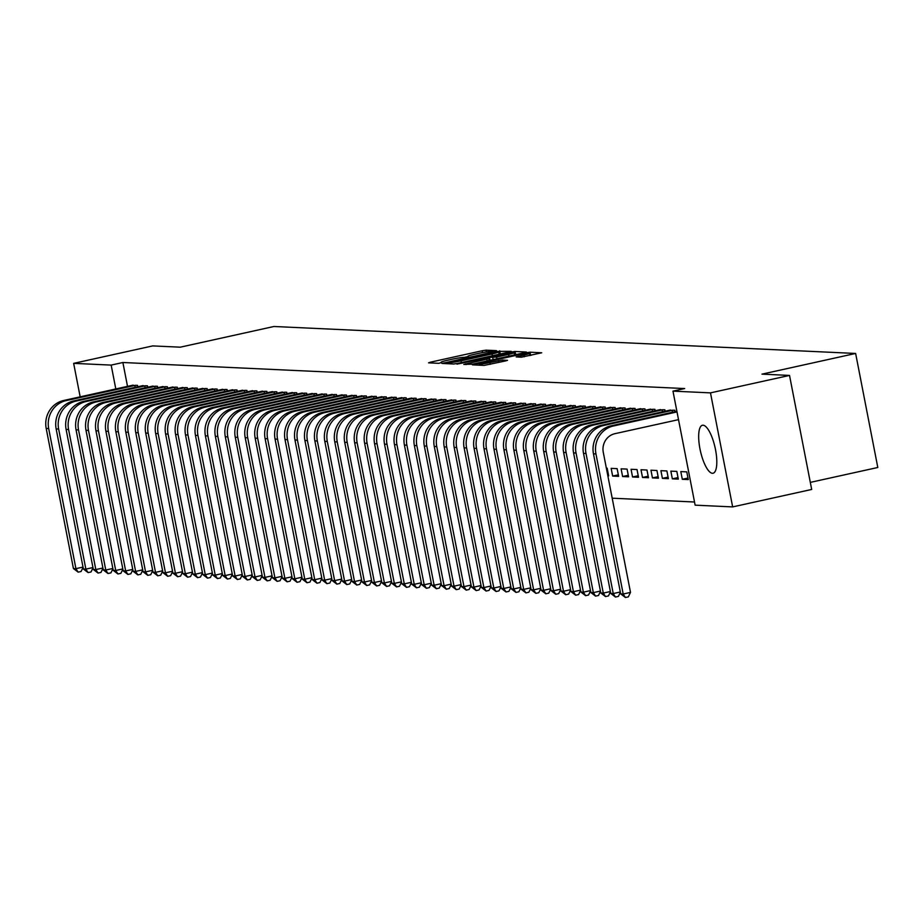 <?xml version="1.0" encoding="UTF-8"?>
<svg xmlns="http://www.w3.org/2000/svg" width="924" height="924" viewBox="0 0 924 924"><rect width="100%" height="100%" fill="white"/><g stroke="black" fill="none" stroke-linecap="round" stroke-linejoin="round"><path stroke-width="1.39" d="M495.079 351.12L496.407 350.635L486.036 350.161L482.189 350.75L430.469 362.173L428.563 362.843L438.946 363.328L441.626 362.381A9.887 0.774 -11 0 1 441.106 362.231A9.887 0.774 -11 0 1 447.69 360.21L452.009 359.251A9.887 0.774 -11 0 1 464.322 357.369L468.353 356.479A9.887 0.774 -11 0 1 467.833 356.341A9.887 0.774 -11 0 1 474.416 354.308L478.724 353.349A9.887 0.774 -11 0 1 491.048 351.466L495.079 351.12M712.416 473.284A24.567 7.531 77.5 0 1 700.173 449.884A24.567 7.531 77.5 0 1 702.436 425.259A24.567 7.531 77.5 0 1 703.06 425.213A24.567 7.531 77.5 0 1 715.303 448.614A24.567 7.531 77.5 0 1 713.039 473.238A24.567 7.531 77.5 0 1 712.416 473.284M521.298 357.207L541.718 352.783L530.029 352.194L526.183 352.783L472.407 364.841L484.095 365.419L505.474 360.961L507.53 360.325L502.437 360.06L489.893 362.566A8.27 0.647 -11 0 1 479.163 364.021A8.27 0.647 -11 0 1 484.673 362.323L518.722 354.804A8.27 0.647 -11 0 1 529.452 353.349A8.27 0.647 -11 0 1 523.943 355.047L516.204 356.93L521.298 357.207M672.972 391.129L710.487 392.873L732.651 506.906L695.137 505.162L672.972 391.129L684.684 388.554L122.88 362.508L111.169 365.096L115.812 388.981M80.169 396.858L73.654 363.363L152.691 345.911L180.261 347.181L273.931 326.495L855.636 353.453L761.965 374.139L789.523 375.421L710.487 392.873M73.654 363.363L111.169 365.096M509.286 352.009L511.18 351.328L495.807 351.386L442.03 363.432L453.719 364.01L457.565 363.421L509.286 352.009M514.853 351.49L526.368 352.032L524.474 352.714L472.753 364.125L463.813 364.449L486.844 359.182L488.9 358.547L485.47 358.35L456.976 364.137L510.995 352.079L514.853 351.49L515.915 354.597M810.313 482.386L877.8 467.486L855.636 353.453M675.086 411.7L674.797 410.233L668.907 410.406M682.305 479.302L688.276 479.579L686.775 471.875L680.803 471.598L682.305 479.302L687.976 478.043M655.185 410.776L654.897 409.309L649.006 409.482M662.404 478.378L668.375 478.655L666.874 470.951L660.903 470.674L662.404 478.378L668.075 477.119M635.285 409.852L634.996 408.385L629.105 408.558M642.503 477.454L648.475 477.731L646.973 470.027L641.002 469.75L642.503 477.454L648.174 476.207M615.384 408.928L615.095 407.461L609.205 407.634M622.603 476.53L628.574 476.807L627.073 469.103L621.101 468.826L622.603 476.53L628.274 475.283M595.472 408.004L595.195 406.548L589.304 406.71M607.853 475.848L608.673 475.883L607.172 468.179L606.352 468.145M575.571 407.091L575.294 405.624L569.403 405.786M555.671 406.167L555.393 404.7L549.503 404.874M535.77 405.243L535.493 403.776L529.602 403.95M515.869 404.319L515.592 402.852L509.702 403.026M495.969 403.395L495.691 401.928L489.801 402.102M476.068 402.471L475.791 401.004L469.9 401.178M456.167 401.559L455.89 400.092L450 400.254M436.267 400.635L435.989 399.168L430.099 399.33M416.366 399.711L416.089 398.244L410.198 398.417M396.465 398.787L396.188 397.32L390.298 397.493M376.565 397.863L376.287 396.396L370.397 396.569M356.664 396.939L356.387 395.472L350.496 395.645M336.763 396.015L336.486 394.548L330.596 394.721M316.863 395.102L316.586 393.636L310.695 393.797M296.962 394.178L296.685 392.712L290.794 392.873M277.061 393.254L276.784 391.788L270.894 391.961M257.161 392.33L256.884 390.864L250.993 391.037M237.26 391.406L236.983 389.94L231.092 390.113M217.359 390.482L217.071 389.016L211.192 389.189M197.459 389.558L197.17 388.103L191.291 388.265M177.558 388.646L177.269 387.179L171.39 387.341M157.657 387.722L157.369 386.255L151.49 386.417M137.757 386.798L137.468 385.331L131.589 385.504M122.88 362.508L127.524 386.394M612.196 498.198L694.525 502.009M147.713 387.26L147.424 385.793L141.545 385.966M167.614 388.184L167.325 386.717L161.446 386.879M187.514 389.096L187.226 387.641L181.347 387.803M207.415 390.02L207.126 388.554L201.247 388.727M227.316 390.944L227.027 389.478L221.148 389.651M247.216 391.868L246.927 390.402L241.048 390.575M267.117 392.792L266.828 391.326L260.949 391.499M287.017 393.716L286.729 392.25L280.85 392.423M306.918 394.64L306.629 393.174L300.75 393.335M326.819 395.553L326.53 394.098L320.651 394.259M346.719 396.477L346.431 395.01L340.552 395.183M366.62 397.401L366.331 395.934L360.452 396.107M386.521 398.325L386.232 396.858L380.353 397.031M406.421 399.249L406.133 397.782L400.254 397.955M426.322 400.173L426.033 398.706L420.154 398.868M446.223 401.097L445.934 399.63L440.055 399.792M466.123 402.009L465.835 400.554L459.956 400.716M486.024 402.933L485.735 401.466L479.856 401.64M505.925 403.857L505.636 402.39L499.757 402.564M525.825 404.781L525.537 403.314L519.658 403.488M545.726 405.705L545.437 404.238L539.558 404.412M565.627 406.629L565.338 405.162L559.459 405.324M585.527 407.553L585.239 406.086L579.36 406.248M612.647 476.068L618.618 476.345L617.128 468.641L611.157 468.364L612.647 476.068L618.329 474.821M605.428 408.466L605.139 407.01L599.26 407.172M632.547 476.992L638.519 477.269L637.029 469.565L631.057 469.288L632.547 476.992L638.23 475.744M625.329 409.39L625.04 407.923L619.161 408.096M652.448 477.916L658.419 478.193L656.929 470.489L650.958 470.212L652.448 477.916L658.131 476.668M645.229 410.314L644.94 408.847L639.061 409.02M672.349 478.84L678.32 479.117L676.83 471.413L670.859 471.136L672.349 478.84L678.031 477.581M665.13 411.238L664.841 409.771L658.962 409.944M789.523 375.421L811.688 489.454L732.651 506.906M607.599 474.532L608.373 474.358M500.727 353.892L499.041 353.984M496.708 351.732L448.706 362.705A9.887 0.774 -11 0 0 461.03 360.822L492.053 353.973A9.887 0.774 -11 0 0 498.648 351.94A9.887 0.774 -11 0 0 498.128 351.79L496.708 351.732M489.212 360.106L489.824 359.967M508.616 354.377A8.27 0.647 -11 0 0 514.114 352.668A8.27 0.647 -11 0 0 503.384 354.135L489.327 357.415L496.615 357.022L508.616 354.377L508.951 356.133M515.442 354.573L514.495 354.643M531.104 355.301L529.833 355.336M133.114 385.123L63.664 400.496L66.147 400.612L135.863 385.25M55.74 422.614A15.743 14.934 92.7 0 0 55.706 423.458M83.068 567.382L81.069 571.494L78.147 572.141L73.423 568.537L46.2 428.459A23.62 22.407 -87.3 0 1 63.664 400.496M73.423 568.537L75.918 568.653L48.683 428.574A23.62 22.407 -87.3 0 1 66.147 400.612M78.147 572.141L75.918 568.653L83.01 567.082M135.181 387.364L134.812 385.458M143.07 385.585L73.608 400.958L76.103 401.074L145.807 385.712M65.696 423.077A15.743 14.934 92.7 0 0 65.662 423.92M93.012 567.844L91.026 571.956L88.092 572.603L83.379 568.999L56.156 428.921A23.62 22.407 -87.3 0 1 73.608 400.958M83.379 568.999L85.863 569.115L58.639 429.036A23.62 22.407 -87.3 0 1 76.103 401.074M88.092 572.603L85.863 569.115L92.954 567.544M145.137 387.826L144.768 385.909M153.014 386.047L83.564 401.42L86.047 401.536L155.763 386.174M75.641 423.538A15.743 14.934 92.7 0 0 75.606 424.382M102.968 568.306L100.97 572.418L98.048 573.065L93.324 569.461L66.101 429.383A23.62 22.407 -87.3 0 1 83.564 401.42M93.324 569.461L95.819 569.577L68.584 429.498A23.62 22.407 -87.3 0 1 86.047 401.536M98.048 573.065L95.819 569.577L102.91 568.006M155.082 388.288L154.712 386.371M162.97 386.509L93.509 401.882L96.004 401.998L165.708 386.636M85.597 424.001A15.743 14.934 92.7 0 0 85.562 424.844M112.913 568.768L110.926 572.868L107.993 573.515L103.28 569.923L76.057 429.845A23.62 22.407 -87.3 0 1 93.509 401.882M103.28 569.923L105.763 570.039L78.54 429.96A23.62 22.407 -87.3 0 1 96.004 401.998M107.993 573.515L105.763 570.039L112.855 568.468M165.038 388.75L164.668 386.833M172.915 386.971L103.465 402.344L105.948 402.46L175.664 387.098M95.542 424.463A15.743 14.934 92.7 0 0 95.507 425.306M122.869 569.23L120.871 573.33L117.949 573.977L113.225 570.374L86.001 430.307A23.62 22.407 -87.3 0 1 103.465 402.344M113.225 570.374L115.719 570.489L88.485 430.422A23.62 22.407 -87.3 0 1 105.948 402.46M117.949 573.977L115.719 570.489L122.811 568.93M174.983 389.212L174.613 387.295M182.871 387.433L113.409 402.806L115.904 402.922L185.608 387.56M105.498 424.924A15.743 14.934 92.7 0 0 105.463 425.756M132.813 569.692L130.827 573.792L127.893 574.439L123.181 570.836L95.957 430.769A23.62 22.407 -87.3 0 1 113.409 402.806M123.181 570.836L125.664 570.951L98.441 430.884A23.62 22.407 -87.3 0 1 115.904 402.922M127.893 574.439L125.664 570.951L132.756 569.392M184.939 389.674L184.569 387.757M192.816 387.895L123.366 403.268L125.849 403.384L195.565 388.022M115.442 425.387A15.743 14.934 92.7 0 0 115.408 426.218M142.77 570.154L140.771 574.254L137.849 574.901L133.125 571.298L105.902 431.231A23.62 22.407 -87.3 0 1 123.366 403.268M133.125 571.298L135.62 571.413L108.385 431.346A23.62 22.407 -87.3 0 1 125.849 403.384M137.849 574.901L135.62 571.413L142.712 569.854M194.883 390.136L194.514 388.219M202.772 388.357L133.31 403.73L135.805 403.846L205.509 388.484M125.398 425.849A15.743 14.934 92.7 0 0 125.364 426.68M152.714 570.605L150.727 574.716L147.794 575.363L143.081 571.76L115.858 431.693A23.62 22.407 -87.3 0 1 133.31 403.73M143.081 571.76L145.565 571.875L118.341 431.808A23.62 22.407 -87.3 0 1 135.805 403.846M147.794 575.363L145.565 571.875L152.656 570.316M204.839 390.598L204.47 388.681M212.716 388.819L143.266 404.192L145.749 404.308L215.465 388.946M135.343 426.311A15.743 14.934 92.7 0 0 135.308 427.142M162.67 571.067L160.672 575.178L157.75 575.825L153.026 572.222L125.803 432.155A23.62 22.407 -87.3 0 1 143.266 404.192M153.026 572.222L155.521 572.337L128.286 432.27A23.62 22.407 -87.3 0 1 145.749 404.308M157.75 575.825L155.521 572.337L162.612 570.778M214.784 391.048L214.414 389.143M222.672 389.281L153.211 404.654L155.706 404.77L225.41 389.408M145.299 426.773A15.743 14.934 92.7 0 0 145.264 427.604M172.615 571.529L170.628 575.64L167.694 576.287L162.982 572.684L135.759 432.617A23.62 22.407 -87.3 0 1 153.211 404.654M162.982 572.684L165.465 572.799L138.242 432.732A23.62 22.407 -87.3 0 1 155.706 404.77M167.694 576.287L165.465 572.799L172.557 571.24M224.74 391.51L224.37 389.605M232.617 389.743L163.167 405.116L165.65 405.22L235.366 389.87M155.244 427.234A15.743 14.934 92.7 0 0 155.209 428.066M182.571 571.991L180.573 576.102L177.651 576.749L172.927 573.146L145.703 433.067A23.62 22.407 -87.3 0 1 163.167 405.116M172.927 573.146L175.421 573.261L148.187 433.183A23.62 22.407 -87.3 0 1 165.65 405.22M177.651 576.749L175.421 573.261L182.513 571.69M234.684 391.972L234.315 390.067M242.573 390.205L173.111 405.567L175.606 405.682L245.31 390.332M165.2 427.697A15.743 14.934 92.7 0 0 165.165 428.528M192.515 572.453L190.529 576.564L187.595 577.211L182.883 573.608L155.659 433.529A23.62 22.407 -87.3 0 1 173.111 405.567M182.883 573.608L185.366 573.723L158.143 433.645A23.62 22.407 -87.3 0 1 175.606 405.682M187.595 577.211L185.366 573.723L192.458 572.152M244.641 392.434L244.271 390.529M252.518 390.667L183.067 406.029L185.551 406.144L255.267 390.794M175.156 428.159A15.743 14.934 92.7 0 0 175.11 428.99M202.472 572.915L200.473 577.026L197.551 577.673L192.827 574.07L165.604 433.991A23.62 22.407 -87.3 0 1 183.067 406.029M192.827 574.07L195.322 574.185L168.087 434.107A23.62 22.407 -87.3 0 1 185.551 406.144M197.551 577.673L195.322 574.185L202.414 572.614M254.585 392.896L254.215 390.991M262.474 391.129L193.012 406.491L195.507 406.606L265.211 391.256M185.1 428.609A15.743 14.934 92.7 0 0 185.066 429.452M212.416 573.377L210.429 577.488L207.496 578.135L202.783 574.532L175.56 434.453A23.62 22.407 -87.3 0 1 193.012 406.491M202.783 574.532L205.267 574.647L178.043 434.569A23.62 22.407 -87.3 0 1 195.507 406.606M207.496 578.135L205.267 574.647L212.358 573.076M264.541 393.358L264.172 391.453M272.418 391.58L202.968 406.953L205.451 407.068L275.167 391.707M195.056 429.071A15.743 14.934 92.7 0 0 195.01 429.914M222.372 573.839L220.374 577.95L217.452 578.597L212.728 574.994L185.505 434.915A23.62 22.407 -87.3 0 1 202.968 406.953M212.728 574.994L215.223 575.109L187.988 435.031A23.62 22.407 -87.3 0 1 205.451 407.068M217.452 578.597L215.223 575.109L222.314 573.538M274.486 393.82L274.116 391.915M282.374 392.042L212.913 407.415L215.407 407.53L285.112 392.169M205.001 429.533A15.743 14.934 92.7 0 0 204.966 430.376M232.317 574.301L230.33 578.412L227.396 579.059L222.684 575.456L195.461 435.377A23.62 22.407 -87.3 0 1 212.913 407.415M222.684 575.456L225.167 575.571L197.944 435.493A23.62 22.407 -87.3 0 1 215.407 407.53M227.396 579.059L225.167 575.571L232.259 574M284.442 394.282L284.072 392.365M292.33 392.504L222.869 407.877L225.352 407.992L295.068 392.631M214.957 429.995A15.743 14.934 92.7 0 0 214.911 430.838M242.273 574.763L240.275 578.874L237.352 579.51L232.629 575.918L205.405 435.839A23.62 22.407 -87.3 0 1 222.869 407.877M232.629 575.918L235.123 576.033L207.9 435.955A23.62 22.407 -87.3 0 1 225.352 407.992M237.352 579.51L235.123 576.033L242.215 574.462M294.386 394.744L294.017 392.827M302.275 392.966L232.813 408.339L235.308 408.454L305.012 393.093M224.902 430.457A15.743 14.934 92.7 0 0 224.867 431.3M252.217 575.225L250.231 579.325L247.297 579.972L242.585 576.38L215.361 436.301A23.62 22.407 -87.3 0 1 232.813 408.339M242.585 576.38L245.068 576.484L217.845 436.417A23.62 22.407 -87.3 0 1 235.308 408.454M247.297 579.972L245.068 576.484L252.16 574.924M304.343 395.206L303.973 393.289M312.231 393.428L242.769 408.801L245.253 408.916L314.969 393.555M234.858 430.919A15.743 14.934 92.7 0 0 234.812 431.751M262.173 575.687L260.175 579.787L257.253 580.434L252.541 576.83L225.306 436.763A23.62 22.407 -87.3 0 1 242.769 408.801M252.541 576.83L255.024 576.946L227.801 436.879A23.62 22.407 -87.3 0 1 245.253 408.916M257.253 580.434L255.024 576.946L262.116 575.386M314.287 395.668L313.917 393.751M322.176 393.89L252.726 409.263L255.209 409.378L324.913 394.017M244.802 431.381A15.743 14.934 92.7 0 0 244.768 432.213M272.118 576.149L270.131 580.249L267.198 580.896L262.485 577.292L235.262 437.225A23.62 22.407 -87.3 0 1 252.726 409.263M262.485 577.292L264.969 577.408L237.745 437.341A23.62 22.407 -87.3 0 1 255.209 409.378M267.198 580.896L264.969 577.408L272.06 575.848M324.243 396.13L323.874 394.213M332.132 394.352L262.67 409.725L265.153 409.84L334.869 394.479M254.758 431.843A15.743 14.934 92.7 0 0 254.712 432.675M282.074 576.611L280.076 580.711L277.154 581.358L272.441 577.754L245.207 437.687A23.62 22.407 -87.3 0 1 262.67 409.725M272.441 577.754L274.925 577.87L247.701 437.803A23.62 22.407 -87.3 0 1 265.153 409.84M277.154 581.358L274.925 577.87L282.016 576.31M334.188 396.592L333.818 394.675M342.076 394.814L272.626 410.187L275.109 410.302L344.814 394.941M264.703 432.305A15.743 14.934 92.7 0 0 264.668 433.137M292.019 577.061L290.032 581.173L287.098 581.82L282.386 578.216L255.163 438.149A23.62 22.407 -87.3 0 1 272.626 410.187M282.386 578.216L284.869 578.332L257.646 438.265A23.62 22.407 -87.3 0 1 275.109 410.302M287.098 581.82L284.869 578.332L291.961 576.772M344.144 397.054L343.774 395.137M352.032 395.276L282.571 410.649L285.054 410.764L354.77 395.403M274.659 432.767A15.743 14.934 92.7 0 0 274.613 433.599M301.975 577.523L299.977 581.635L297.054 582.282L292.342 578.678L265.107 438.611A23.62 22.407 -87.3 0 1 282.571 410.649M292.342 578.678L294.825 578.794L267.602 438.727A23.62 22.407 -87.3 0 1 285.054 410.764M297.054 582.282L294.825 578.794L301.917 577.234M354.088 397.505L353.719 395.599M361.977 395.738L292.527 411.111L295.01 411.226L364.714 395.865M284.604 433.229A15.743 14.934 92.7 0 0 284.569 434.061M311.919 577.985L309.933 582.097L306.999 582.744L302.287 579.14L275.063 439.073A23.62 22.407 -87.3 0 1 292.527 411.111M302.287 579.14L304.77 579.256L277.547 439.189A23.62 22.407 -87.3 0 1 295.01 411.226M306.999 582.744L304.77 579.256L311.862 577.685M364.044 397.967L363.675 396.061M371.933 396.2L302.471 411.561L304.955 411.677L374.67 396.327M294.56 433.691A15.743 14.934 92.7 0 0 294.513 434.523M321.875 578.447L319.877 582.559L316.955 583.206L312.243 579.602L285.008 439.524A23.62 22.407 -87.3 0 1 302.471 411.561M312.243 579.602L314.726 579.718L287.503 439.639A23.62 22.407 -87.3 0 1 304.955 411.677M316.955 583.206L314.726 579.718L321.818 578.147M373.989 398.429L373.619 396.523M381.878 396.662L312.428 412.023L314.911 412.139L384.615 396.789M304.504 434.153A15.743 14.934 92.7 0 0 304.47 434.985M331.82 578.909L329.833 583.021L326.9 583.668L322.187 580.064L294.964 439.986A23.62 22.407 -87.3 0 1 312.428 412.023M322.187 580.064L324.671 580.18L297.447 440.101A23.62 22.407 -87.3 0 1 314.911 412.139M326.9 583.668L324.671 580.18L331.762 578.609M383.945 398.891L383.576 396.985M391.834 397.124L322.372 412.485L324.855 412.601L394.571 397.251M314.46 434.615A15.743 14.934 92.7 0 0 314.414 435.447M341.776 579.371L339.778 583.483L336.856 584.13L332.143 580.526L304.908 440.448A23.62 22.407 -87.3 0 1 322.372 412.485M332.143 580.526L334.627 580.642L307.403 440.563A23.62 22.407 -87.3 0 1 324.855 412.601M336.856 584.13L334.627 580.642L341.718 579.071M393.901 399.353L393.52 397.447M401.778 397.586L332.328 412.947L334.811 413.063L404.516 397.701M324.405 435.065A15.743 14.934 92.7 0 0 324.37 435.909M351.721 579.833L349.734 583.945L346.8 584.592L342.088 580.988L314.865 440.91A23.62 22.407 -87.3 0 1 332.328 412.947M342.088 580.988L344.571 581.104L317.348 441.025A23.62 22.407 -87.3 0 1 334.811 413.063M346.8 584.592L344.571 581.104L351.663 579.533M403.846 399.815L403.476 397.909M411.734 398.036L342.273 413.409L344.756 413.525L414.472 398.163M334.361 435.527A15.743 14.934 92.7 0 0 334.315 436.371M361.677 580.295L359.679 584.407L356.756 585.054L352.044 581.45L324.809 441.372A23.62 22.407 -87.3 0 1 342.273 413.409M352.044 581.45L354.527 581.566L327.304 441.487A23.62 22.407 -87.3 0 1 344.756 413.525M356.756 585.054L354.527 581.566L361.619 579.995M413.802 400.277L413.421 398.359M421.679 398.498L352.229 413.871L354.712 413.987L424.416 398.625M344.306 435.989A15.743 14.934 92.7 0 0 344.271 436.833M371.621 580.757L369.635 584.869L366.701 585.516L361.989 581.912L334.765 441.834A23.62 22.407 -87.3 0 1 352.229 413.871M361.989 581.912L364.472 582.028L337.248 441.949A23.62 22.407 -87.3 0 1 354.712 413.987M366.701 585.516L364.472 582.028L371.563 580.457M423.746 400.739L423.377 398.822M431.635 398.96L362.173 414.333L364.657 414.449L434.372 399.087M354.262 436.451A15.743 14.934 92.7 0 0 354.215 437.295M381.577 581.219L379.579 585.319L376.657 585.966L371.945 582.374L344.71 442.296A23.62 22.407 -87.3 0 1 362.173 414.333M371.945 582.374L374.428 582.49L347.205 442.411A23.62 22.407 -87.3 0 1 364.657 414.449M376.657 585.966L374.428 582.49L381.52 580.919M433.702 401.201L433.321 399.284M441.58 399.422L372.129 414.795L374.613 414.911L444.317 399.549M364.206 436.913A15.743 14.934 92.7 0 0 364.172 437.757M391.522 581.681L389.535 585.781L386.602 586.428L381.889 582.825L354.666 442.758A23.62 22.407 -87.3 0 1 372.129 414.795M381.889 582.825L384.384 582.94L357.149 442.873A23.62 22.407 -87.3 0 1 374.613 414.911M386.602 586.428L384.384 582.94L391.464 581.381M443.647 401.663L443.277 399.746M451.536 399.884L382.074 415.257L384.569 415.373L454.273 400.011M374.162 437.375A15.743 14.934 92.7 0 0 374.116 438.207M401.478 582.143L399.48 586.243L396.558 586.89L391.845 583.287L364.61 443.22A23.62 22.407 -87.3 0 1 382.074 415.257M391.845 583.287L394.329 583.402L367.105 443.335A23.62 22.407 -87.3 0 1 384.569 415.373M396.558 586.89L394.329 583.402L401.42 581.843M453.603 402.125L453.222 400.207M461.48 400.346L392.03 415.719L394.513 415.835L464.218 400.473M384.107 437.837A15.743 14.934 92.7 0 0 384.072 438.669M411.423 582.605L409.436 586.705L406.502 587.352L401.79 583.749L374.567 443.682A23.62 22.407 -87.3 0 1 392.03 415.719M401.79 583.749L404.285 583.864L377.05 443.797A23.62 22.407 -87.3 0 1 394.513 415.835M406.502 587.352L404.285 583.864L411.365 582.305M463.548 402.587L463.178 400.669M471.436 400.808L401.975 416.181L404.469 416.297L474.174 400.935M394.063 438.299A15.743 14.934 92.7 0 0 394.017 439.131M421.379 583.067L419.381 587.167L416.458 587.814L411.746 584.211L384.511 444.144A23.62 22.407 -87.3 0 1 401.975 416.181M411.746 584.211L414.229 584.326L387.006 444.259A23.62 22.407 -87.3 0 1 404.469 416.297M416.458 587.814L414.229 584.326L421.321 582.767M473.504 403.049L473.123 401.132M481.381 401.27L411.931 416.643L414.414 416.759L484.118 401.397M404.007 438.761A15.743 14.934 92.7 0 0 403.973 439.593M431.335 583.518L429.337 587.629L426.403 588.276L421.691 584.673L394.467 444.606A23.62 22.407 -87.3 0 1 411.931 416.643M421.691 584.673L424.185 584.788L396.95 444.721A23.62 22.407 -87.3 0 1 414.414 416.759M426.403 588.276L424.185 584.788L431.265 583.229M483.448 403.499L483.079 401.594M491.337 401.732L421.875 417.105L424.37 417.221L494.074 401.859M413.964 439.223A15.743 14.934 92.7 0 0 413.917 440.055M441.279 583.98L439.281 588.091L436.359 588.738L431.647 585.135L404.412 445.068A23.62 22.407 -87.3 0 1 421.875 417.105M431.647 585.135L434.13 585.25L406.907 445.183A23.62 22.407 -87.3 0 1 424.37 417.221M436.359 588.738L434.13 585.25L441.222 583.691M493.404 403.961L493.023 402.056M501.282 402.194L431.831 417.567L434.315 417.683L504.019 402.321M423.908 439.685A15.743 14.934 92.7 0 0 423.873 440.517M451.235 584.442L449.237 588.553L446.304 589.2L441.591 585.597L414.368 445.53A23.62 22.407 -87.3 0 1 431.831 417.567M441.591 585.597L444.086 585.712L416.851 445.634A23.62 22.407 -87.3 0 1 434.315 417.683M446.304 589.2L444.086 585.712L451.178 584.141M503.349 404.423L502.979 402.517M511.238 402.656L441.776 418.018L444.271 418.133L513.975 402.783M433.864 440.147A15.743 14.934 92.7 0 0 433.818 440.979M461.18 584.904L459.182 589.015L456.26 589.662L451.547 586.059L424.312 445.98A23.62 22.407 -87.3 0 1 441.776 418.018M451.547 586.059L454.031 586.174L426.807 446.096A23.62 22.407 -87.3 0 1 444.271 418.133M456.26 589.662L454.031 586.174L461.122 584.603M513.305 404.885L512.924 402.979M521.182 403.118L451.732 418.48L454.215 418.595L523.92 403.245M443.809 440.609A15.743 14.934 92.7 0 0 443.774 441.441M471.136 585.366L469.138 589.477L466.204 590.124L461.492 586.521L434.268 446.442A23.62 22.407 -87.3 0 1 451.732 418.48M461.492 586.521L463.987 586.636L436.752 446.558A23.62 22.407 -87.3 0 1 454.215 418.595M466.204 590.124L463.987 586.636L471.078 585.065M523.25 405.347L522.88 403.442M531.138 403.58L461.677 418.942L464.171 419.057L533.876 403.707M453.765 441.06A15.743 14.934 92.7 0 0 453.719 441.903M481.081 585.828L479.082 589.939L476.16 590.586L471.448 586.983L444.213 446.904A23.62 22.407 -87.3 0 1 461.677 418.942M471.448 586.983L473.931 587.098L446.708 447.02A23.62 22.407 -87.3 0 1 464.171 419.057M476.16 590.586L473.931 587.098L481.023 585.527M533.206 405.809L532.825 403.904M541.083 404.031L471.633 419.404L474.116 419.519L543.82 404.158M463.709 441.522A15.743 14.934 92.7 0 0 463.675 442.365M491.037 586.29L489.039 590.401L486.105 591.048L481.392 587.445L454.169 447.366A23.62 22.407 -87.3 0 1 471.633 419.404M481.392 587.445L483.887 587.56L456.652 447.482A23.62 22.407 -87.3 0 1 474.116 419.519M486.105 591.048L483.887 587.56L490.979 585.989M543.15 406.271L542.781 404.366M551.039 404.493L481.577 419.866L484.072 419.981L553.776 404.62M473.666 441.984A15.743 14.934 92.7 0 0 473.619 442.827M500.981 586.752L498.983 590.863L496.061 591.51L491.349 587.907L464.114 447.828A23.62 22.407 -87.3 0 1 481.577 419.866M491.349 587.907L493.832 588.022L466.608 447.944A23.62 22.407 -87.3 0 1 484.072 419.981M496.061 591.51L493.832 588.022L500.923 586.451M553.106 406.733L552.725 404.816M560.984 404.955L491.533 420.328L494.017 420.443L563.721 405.082M483.61 442.446A15.743 14.934 92.7 0 0 483.575 443.289M510.937 587.214L508.939 591.325L506.017 591.972L501.293 588.369L474.07 448.29A23.62 22.407 -87.3 0 1 491.533 420.328M501.293 588.369L503.788 588.484L476.553 448.406A23.62 22.407 -87.3 0 1 494.017 420.443M506.017 591.972L503.788 588.484L510.88 586.913M563.051 407.195L562.681 405.278M570.94 405.417L501.478 420.79L503.973 420.905L573.677 405.544M493.566 442.908A15.743 14.934 92.7 0 0 493.52 443.751M520.882 587.676L518.884 591.776L515.962 592.423L511.249 588.831L484.014 448.752A23.62 22.407 -87.3 0 1 501.478 420.79M511.249 588.831L513.732 588.946L486.509 448.868A23.62 22.407 -87.3 0 1 503.973 420.905M515.962 592.423L513.732 588.946L520.824 587.375M573.007 407.657L572.626 405.74M580.884 405.879L511.434 421.252L513.917 421.367L583.622 406.006M503.511 443.37A15.743 14.934 92.7 0 0 503.476 444.213M530.838 588.138L528.84 592.238L525.918 592.885L521.194 589.281L493.97 449.214A23.62 22.407 -87.3 0 1 511.434 421.252M521.194 589.281L523.689 589.397L496.454 449.33A23.62 22.407 -87.3 0 1 513.917 421.367M525.918 592.885L523.689 589.397L530.78 587.837M582.952 408.119L582.582 406.202M590.84 406.341L521.379 421.714L523.873 421.829L593.578 406.468M513.467 443.832A15.743 14.934 92.7 0 0 513.421 444.663M540.783 588.6L538.784 592.7L535.862 593.347L531.15 589.743L503.915 449.676A23.62 22.407 -87.3 0 1 521.379 421.714M531.15 589.743L533.633 589.859L506.41 449.792A23.62 22.407 -87.3 0 1 523.873 421.829M535.862 593.347L533.633 589.859L540.725 588.299M592.908 408.581L592.538 406.664M600.785 406.803L531.335 422.176L533.818 422.291L603.522 406.93M523.411 444.294A15.743 14.934 92.7 0 0 523.377 445.125M550.739 589.062L548.74 593.162L545.818 593.809L541.094 590.205L513.871 450.138A23.62 22.407 -87.3 0 1 531.335 422.176M541.094 590.205L543.589 590.321L516.354 450.254A23.62 22.407 -87.3 0 1 533.818 422.291M545.818 593.809L543.589 590.321L550.681 588.761M602.852 409.043L602.483 407.126M610.741 407.265L541.279 422.638L543.774 422.753L613.478 407.392M533.367 444.756A15.743 14.934 92.7 0 0 533.321 445.587M560.683 589.512L558.685 593.624L555.763 594.271L551.051 590.667L523.816 450.6A23.62 22.407 -87.3 0 1 541.279 422.638M551.051 590.667L553.534 590.783L526.31 450.716A23.62 22.407 -87.3 0 1 543.774 422.753M555.763 594.271L553.534 590.783L560.625 589.223M612.808 409.505L612.439 407.588M620.685 407.727L551.235 423.1L553.719 423.215L623.434 407.854M543.312 445.218A15.743 14.934 92.7 0 0 543.277 446.049M570.639 589.974L568.641 594.086L565.719 594.733L560.995 591.129L533.772 451.062A23.62 22.407 -87.3 0 1 551.235 423.1M560.995 591.129L563.49 591.245L536.255 451.178A23.62 22.407 -87.3 0 1 553.719 423.215M565.719 594.733L563.49 591.245L570.582 589.685M622.753 409.956L622.383 408.05M630.642 408.189L561.18 423.562L563.675 423.677L633.379 408.316M553.268 445.68A15.743 14.934 92.7 0 0 553.222 446.511M580.584 590.436L578.597 594.548L575.664 595.195L570.951 591.591L543.716 451.524A23.62 22.407 -87.3 0 1 561.18 423.562M570.951 591.591L573.434 591.707L546.211 451.64A23.62 22.407 -87.3 0 1 563.675 423.677M575.664 595.195L573.434 591.707L580.526 590.147M632.709 410.418L632.339 408.512M640.586 408.651L571.136 424.024L573.619 424.128L643.335 408.778M563.213 446.142A15.743 14.934 92.7 0 0 563.178 446.973M590.54 590.898L588.542 595.01L585.62 595.657L580.896 592.053L553.672 451.975A23.62 22.407 -87.3 0 1 571.136 424.024M580.896 592.053L583.391 592.169L556.156 452.09A23.62 22.407 -87.3 0 1 573.619 424.128M585.62 595.657L583.391 592.169L590.482 590.598M642.654 410.88L642.284 408.974M650.542 409.113L581.081 424.474L583.575 424.59L653.28 409.24M573.169 446.604A15.743 14.934 92.7 0 0 573.134 447.435M600.485 591.36L598.498 595.472L595.564 596.119L590.852 592.515L563.617 452.437A23.62 22.407 -87.3 0 1 581.081 424.474M590.852 592.515L593.335 592.63L566.112 452.552A23.62 22.407 -87.3 0 1 583.575 424.59M595.564 596.119L593.335 592.63L600.427 591.06M652.61 411.342L652.24 409.436M660.487 409.575L591.037 424.936L593.52 425.052L663.236 409.702M583.113 447.066A15.743 14.934 92.7 0 0 583.079 447.897M610.441 591.822L608.442 595.934L605.52 596.581L600.796 592.977L573.573 452.899A23.62 22.407 -87.3 0 1 591.037 424.936M600.796 592.977L603.291 593.092L576.056 453.014A23.62 22.407 -87.3 0 1 593.52 425.052M605.52 596.581L603.291 593.092L610.383 591.522M662.554 411.804L662.185 409.898M670.443 410.037L600.981 425.398L603.476 425.514L673.18 410.164M593.069 447.516A15.743 14.934 92.7 0 0 593.035 448.359M620.385 592.284L618.399 596.396L615.465 597.043L610.752 593.439L583.518 453.361A23.62 22.407 -87.3 0 1 600.981 425.398M610.752 593.439L613.236 593.554L586.012 453.476A23.62 22.407 -87.3 0 1 603.476 425.514M615.465 597.043L613.236 593.554L620.327 591.984M672.51 412.266L672.141 410.36M678.516 419.646L614.922 433.679A15.743 14.934 92.7 0 0 603.28 452.321L630.503 592.399L628.343 596.858L625.421 597.505L620.697 593.901L593.474 453.823A23.62 22.407 -87.3 0 1 610.937 425.86L676.888 411.296M620.697 593.901L623.192 594.016L595.957 453.938A23.62 22.407 -87.3 0 1 613.421 425.976L677.015 411.931M625.421 597.505L623.192 594.016L630.503 592.399M430.619 362.947L430.469 362.173M482.536 352.575L482.189 350.75M486.382 351.928L486.036 350.161M444.236 363.571L444.086 362.797M500.254 353.869L499.665 350.797M447.505 363.721L447.285 362.647M448.914 363.79L448.706 362.705M461.365 362.589L461.03 360.822M492.4 355.728L492.053 353.973M466.019 364.587L465.869 363.813M487.191 360.938L486.844 359.182M489.131 360.51L488.773 358.651M511.122 352.749L510.995 352.079M490.043 360.314L489.489 357.461M493.15 359.621L492.769 357.611M496.962 358.789L496.615 357.022M518.422 357.068L518.272 356.294M524.278 356.803L523.943 355.047M490.24 364.322L489.893 362.566M498.925 362.404L498.59 360.649M502.725 361.573L502.437 360.06M474.613 364.98L474.462 364.206M526.31 353.442L526.183 352.783M530.63 355.278L530.029 352.194M46.2 428.459L48.683 428.574M56.156 428.921L58.639 429.036M66.101 429.383L68.584 429.498M76.057 429.845L78.54 429.96M86.001 430.307L88.485 430.422M95.957 430.769L98.441 430.884M105.902 431.231L108.385 431.346M115.858 431.693L118.341 431.808M125.803 432.155L128.286 432.27M135.759 432.617L138.242 432.732M145.703 433.067L148.187 433.183M155.659 433.529L158.143 433.645M165.604 433.991L168.087 434.107M175.56 434.453L178.043 434.569M185.505 434.915L187.988 435.031M195.461 435.377L197.944 435.493M205.405 435.839L207.9 435.955M215.361 436.301L217.845 436.417M225.306 436.763L227.801 436.879M235.262 437.225L237.745 437.341M245.207 437.687L247.701 437.803M255.163 438.149L257.646 438.265M265.107 438.611L267.602 438.727M275.063 439.073L277.547 439.189M285.008 439.524L287.503 439.639M294.964 439.986L297.447 440.101M304.908 440.448L307.403 440.563M314.865 440.91L317.348 441.025M324.809 441.372L327.304 441.487M334.765 441.834L337.248 441.949M344.71 442.296L347.205 442.411M354.666 442.758L357.149 442.873M364.61 443.22L367.105 443.335M374.567 443.682L377.05 443.797M384.511 444.144L387.006 444.259M394.467 444.606L396.95 444.721M404.412 445.068L406.907 445.183M414.368 445.53L416.851 445.634M424.312 445.98L426.807 446.096M434.268 446.442L436.752 446.558M444.213 446.904L446.708 447.02M454.169 447.366L456.652 447.482M464.114 447.828L466.608 447.944M474.07 448.29L476.553 448.406M484.014 448.752L486.509 448.868M493.97 449.214L496.454 449.33M503.915 449.676L506.41 449.792M513.871 450.138L516.354 450.254M523.816 450.6L526.31 450.716M533.772 451.062L536.255 451.178M543.716 451.524L546.211 451.64M553.672 451.975L556.156 452.09M563.617 452.437L566.112 452.552M573.573 452.899L576.056 453.014M583.518 453.361L586.012 453.476M610.937 425.86L613.421 425.976M593.474 453.823L595.957 453.938M467.983 357.103L467.833 356.341M441.256 362.993L441.106 362.231M447.389 363.721L447.181 362.612M499.099 354.262L498.648 351.94M489.281 360.476L488.9 358.547M514.553 354.897L514.114 352.668M489.905 360.348L489.327 357.415M529.879 355.578L529.452 353.349M479.394 365.199L479.163 364.021"/></g></svg>
